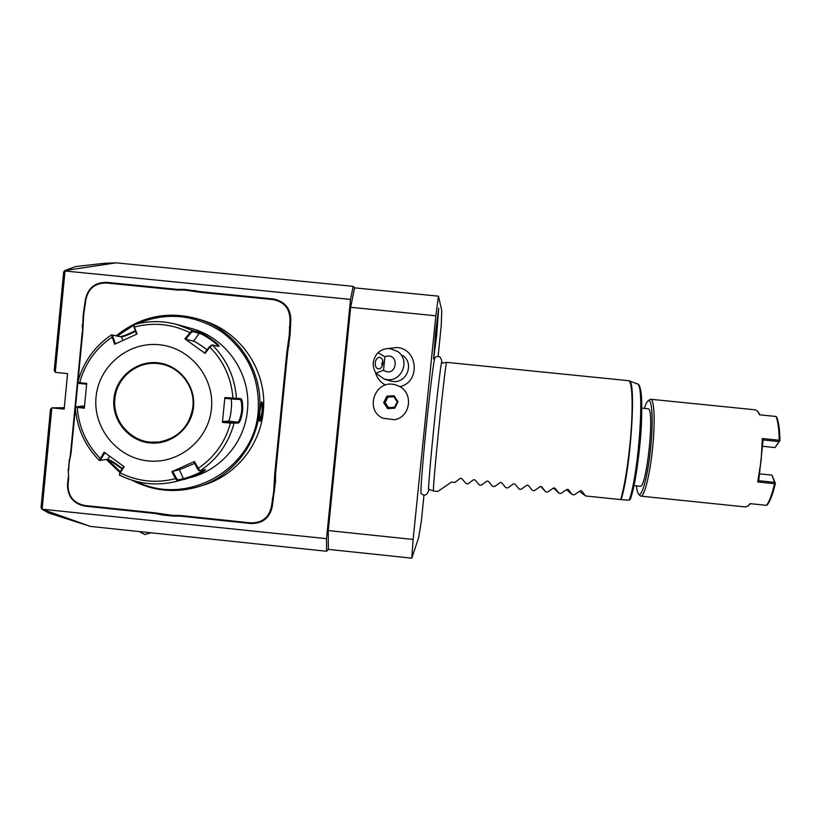 <?xml version="1.0" encoding="UTF-8"?>
<svg xmlns="http://www.w3.org/2000/svg" width="821" height="821" viewBox="0 0 821 821"><rect width="100%" height="100%" fill="white"/><g stroke="black" fill="none" stroke-linecap="round" stroke-linejoin="round"><path stroke-width="1.23" d="M438.086 356.601L441.267 325.27L441.739 310.328L438.435 296.165L435.848 315.787L413.127 539.459L411.803 558.167L418.618 537.765L421.317 521.509L424.016 494.919M429.126 489.337C427.218 495.33 424.549 496.684 421.122 493.4C420.28 493.277 422.589 462.705 426.273 426.674C430.019 389.647 434.135 357.402 435.007 357.515C439.03 354.99 441.37 356.848 442.026 363.108M436.7 334.958L433.611 359.023L435.643 332.259L438.712 308.162L436.7 334.958M116.079 262.833L64.838 270.55L75.706 266.538L104.38 263.295L116.079 262.833L353.163 286.344L350.526 299.398L326.512 538.658L41.902 509.184L90.546 526.435L326.573 551.271L328.328 549.382L411.803 558.167M90.546 526.435L48.87 513.094L41.902 509.184M328.328 549.382L328.256 530.571L413.127 539.459M353.163 286.344L354.58 287.843L350.67 307.3L435.848 315.787M350.67 307.3L328.256 530.571M399.878 386.681C420.773 382.175 418.115 348.597 396.759 347.488L388.025 348.566M375.474 372.508C377.065 378.091 380.4 382.268 385.47 385.059M354.58 287.843L438.435 296.165M326.512 538.658L326.573 551.271M64.838 270.55L63.689 271.946L54.227 370.445L55.264 372.354L65.003 271.002L350.526 299.398M42.148 508.804L51.846 407.852L64.151 409.115L67.579 373.617L55.264 372.354M177.172 290.039L177.398 289.392L184.622 289.392L202.13 291.855L273.188 298.936C284.938 301.307 290.808 308.511 290.808 320.559L290.08 335.04L289.269 334.999L289.998 320.447C289.998 308.829 284.343 301.882 273.013 299.593L201.915 292.512L184.468 290.049L177.172 290.039L106.371 282.988C94.918 282.999 88.073 288.674 85.846 300.014L83.742 314.361L82.757 332.023L77.985 381.478M177.398 289.392L106.638 282.342C94.754 282.352 87.662 288.243 85.343 299.993L83.249 314.269L82.747 324.695M82.757 332.023L82.244 324.736M82.254 331.992L70.606 452.802L68.205 470.3L68.707 477.648L68.02 484.77C68.051 496.264 73.654 503.181 84.85 505.5L155.374 512.889L172.749 515.424L180.035 515.465L250.867 522.895C262.371 522.946 269.267 517.322 271.535 506.003L273.68 491.666L274.727 473.994L286.806 352.599L289.269 334.999M68.707 477.648L68.205 470.3M68.215 477.535L67.527 484.647C67.558 496.582 73.377 503.745 84.984 506.147L155.477 513.536L162.527 514.993L172.913 516.081L172.749 515.424M180.035 515.465L180.117 516.122L172.913 516.081M180.117 516.122L250.908 523.541C262.843 523.593 269.996 517.753 272.356 506.023L275.528 481.301L274.707 481.332M274.727 473.994L275.538 474.035L275.528 481.301M275.538 474.035L287.607 352.691L290.08 335.04M41.85 509.123L41.05 507.542L50.481 409.433L51.846 407.852L64.295 407.719M195.039 290.429L194.751 291.075M289.043 345.549L288.243 345.374M274.491 491.758L273.68 491.666M162.527 514.993L162.507 514.346M69.21 459.883L68.697 470.341M75.409 408.129L71.088 452.894L69.693 460.058M77.882 382.555L75.511 407.042M184.622 289.392L184.468 290.049M203.033 485.252C235.391 475.78 260.206 445.516 263.264 411.629C267.779 372.016 241.292 331.848 203.249 320.601L199.164 319.297M262.853 411.639C261.796 418.371 260.709 421.604 259.59 421.337L259.846 411.762L261.56 401.921C262.71 401.808 263.141 405.04 262.853 411.639L262.022 411.578C261.335 416.514 260.442 419.5 259.364 420.526M106.35 459.503L119.794 472.373M131.894 480.203C153.086 491.143 175.14 493.349 198.046 486.822C231.019 477.175 256.306 446.326 259.415 411.783C264.023 371.41 237.023 330.473 198.261 319.01C168.038 310.615 140.719 316.198 116.284 335.748M261.181 402.649C262.032 403.747 262.32 406.723 262.022 411.578M136.604 481.547C187.393 507.173 254.315 468.924 258.163 411.68C260.083 378.922 248.147 352.455 222.358 332.289C195.039 314.299 166.355 311.528 136.286 323.997M133.782 325.208L117.372 335.963M107.479 459.544L120.266 471.634M184.181 479.269L190.616 477.524C220.9 469.93 244.607 442.109 247.398 410.716C251.595 374.171 226.247 337.277 190.79 328.297L177.336 324.593M122.278 468.493C115.823 463.403 110.938 460.345 107.633 459.308L99.31 460.458L104.103 452.166L124.176 466.739L120.225 472.917C137.959 481.619 156.38 483.528 175.489 478.664L171.846 471.685L194.403 461.515L199.893 470.915L205.271 469.612C207.456 470.515 185.659 479.844 182.867 479.628L177.408 481.116L175.489 478.664L176.299 478.109L172.759 471.316L179.389 469.766L194.649 463.393M121.949 468.996C115.597 464.039 110.578 460.848 106.915 459.411M84.163 406.21L84.563 405.471M194.403 461.515L193.828 461.813L197.338 468.627L198.005 468.514C214.353 457.41 225.18 442.273 230.485 423.113L222.419 422.353L224.862 397.528L240.799 398.637C242.277 399.406 242.862 403.491 242.575 410.88C241.415 418.197 240.019 422.261 238.388 423.051L230.485 423.113L230.506 422.281L222.645 421.532L228.135 421.122C230.332 421.501 232.764 401.962 230.896 398.934M212.259 345.025L209.314 346.873L209.94 347.15L205.024 353.389L184.869 338.806L192.186 330.391L198.898 332.197C201.812 331.848 221.793 345.898 218.766 346.472L212.341 345.005L209.94 347.15C223.815 361.394 231.481 378.46 232.938 398.329L232.795 399.119L239.978 399.437C241.395 400.238 241.959 404.035 241.702 410.808C240.604 417.591 239.28 421.358 237.731 422.107L230.506 422.281M197.338 468.627L198.898 470.597M203.618 470.002C201.063 472.999 185.3 478.51 183.35 478.592L177.9 480.049L176.299 478.109M123.643 466.359L119.876 472.239L119.599 475.102C137.815 484.144 156.79 486.237 176.494 481.352L177.9 480.049M119.876 472.239L119.384 474.969M77.913 382.381L86.718 383.438L84.327 408.191L77.277 407.401C78.754 427.187 86.39 444.171 100.193 458.375L101.168 458.652L104.893 452.751M99.464 460.499L100.624 460.407L101.168 458.652M84.399 407.36L77.769 406.611L77.277 407.401L75.358 407.195C76.815 427.895 84.809 445.649 99.31 460.458M77.769 406.611L84.522 405.943M134.121 324.562C148.273 320.703 162.445 320.652 176.659 324.408C162.476 320.662 148.344 320.713 134.234 324.562L134.408 327.015L137.086 333.993L114.571 344.256L111.502 334.876L120.348 336.548C123.047 336.23 127.994 334.311 135.178 330.791M133.741 325.629L136.502 334.26M184.869 338.806L185.7 339.33L190.503 333.264L189.805 332.597C171.979 323.915 153.517 322.058 134.408 327.015L133.946 327.579M190.503 333.264L192.473 331.54L199.175 333.316C201.443 333.141 217.811 343.537 217.719 346.246M239.978 399.437L240.799 398.637M222.419 422.353L222.645 421.532M96.047 396.974C92.824 427.987 117.146 457.933 148.006 460.909C178.814 464.337 208.606 439.933 211.438 408.776C214.743 377.681 190.277 347.622 159.346 344.738C128.456 341.392 98.818 365.92 96.047 396.974M171.846 471.685L172.759 471.316M78.58 383.335L86.636 384.238M115.463 343.835L112.939 337.144L111.933 337.267C95.647 348.432 84.891 363.58 79.658 382.699L79.996 383.53M111.502 334.876C94.394 346.513 83.137 362.348 77.749 382.381L78.447 383.335M112.939 337.144L112.785 335.184L121.446 336.867C124.043 336.518 128.692 334.691 135.403 331.386M185.7 339.33L193.592 341.146C196.178 342.193 200.652 345.066 207.036 349.767M209.314 346.873L204.532 352.948L205.024 353.389M224.862 397.528L224.933 398.339L232.795 399.119M158.802 363.693L157.714 363.57C136.881 361.014 116.49 377.865 114.899 398.883C112.426 419.818 129.164 440.415 150.048 442.129L158.935 442.026M395.004 419.623C410.777 416.647 413.579 392.705 398.903 386.157L395.548 384.864M398.903 386.157C413.835 392.807 410.582 417.232 394.449 419.747L382.791 418.187C363.96 409.73 375.495 378.789 395.27 384.792L398.903 386.157M387.615 408.591L394.788 408.191L398.011 401.767L394.08 395.753L386.907 396.163L383.684 402.588L387.615 408.591L388.035 407.852L394.367 407.493L397.22 401.818L393.741 396.502L387.399 396.861L384.546 402.536L388.035 407.852L394.367 407.493L388.035 407.852M383.684 402.588L385.162 402.526L388.497 407.616L394.48 407.278M386.907 396.163L387.892 397.097L385.162 402.526M394.08 395.753L393.741 396.502L397.22 401.818L394.367 407.493L394.788 408.191M398.011 401.767L397.22 401.818M393.772 396.543L387.758 396.892L384.916 402.536L388.497 407.616M393.906 396.748L387.892 397.097M389.883 380.821L392.869 381.447C406.877 383.561 414.584 363.098 402.639 355.431M384.895 356.755L377.988 352.712C381.447 349.623 385.49 348.258 390.119 348.627L397.569 351.439C410.5 359.742 402.157 381.919 386.989 379.62L384.269 379.097L375.915 373.206L383.53 370.25C397.343 378.779 400.135 351.172 384.895 356.755L383.53 370.25M377.988 352.712C372.426 359.177 371.739 366.012 375.915 373.206M375.238 362.831C375.854 359.239 377.373 357.402 379.795 357.309C382.011 357.925 383.058 359.957 382.925 363.405C382.309 366.997 380.8 368.845 378.389 368.927C376.151 368.331 375.105 366.299 375.238 362.831M382.843 361.076L381.816 363.652L382.196 366.115M389.226 407.78L389.133 408.509M390.724 407.698L390.632 408.417M628.434 380.667L446.593 362.359C446.142 361.476 442.488 392.305 438.876 427.885C435.335 462.521 432.862 491.697 433.457 490.999L437.788 491.451L451.519 482.101L454.824 482.45L460.232 478.366L461.648 478.51L466.082 483.61L468.062 483.815L473.543 479.741L474.959 479.885L479.331 484.985L481.311 485.19L486.853 481.116L488.269 481.26L492.59 486.35L494.57 486.555L500.174 482.491L501.59 482.635L505.849 487.725L507.84 487.931L513.505 483.867L514.921 484.021L519.129 489.1L521.109 489.295L526.846 485.252L528.262 485.396L532.408 490.465L534.389 490.671L540.187 486.627L541.593 486.75L545.698 491.841L547.679 492.046L553.549 488.002L554.893 488.074L558.988 493.216L560.979 493.421L566.911 489.388L568.214 489.419L572.299 494.591L574.29 494.796L580.273 490.763L581.545 490.763L585.609 495.966L620.707 499.599C624.217 487.222 627.193 469.817 629.635 447.383C633.484 411.526 632.693 380.051 628.434 380.667L629.091 380.821C636.603 379.281 630.785 469.438 621.128 499.64L620.707 499.599M558.988 493.216L553.498 488.043M545.698 491.841L540.7 486.432M638.687 385.87C645.706 388.282 639.764 472.752 630.538 498.675L629.194 500.174L621.128 499.64M579.472 491.317L585.609 495.966M647.913 408.776L647.974 408.776C655.158 407.093 646.753 489.378 640.052 486.258L633.915 485.622M636.46 485.888C636.88 490.055 637.558 492.713 638.481 493.842C641.663 498.532 647.738 476.714 650.54 449.138C653.608 420.886 652.131 396.933 647.964 401.028C646.835 401.941 645.634 404.404 644.372 408.406M639.836 495.515L640.78 496.13C644.218 497.167 649.801 475.4 652.459 449.364C655.353 422.651 654.358 398.893 650.673 399.252L649.627 399.673M640.78 496.13L745.55 506.947L747.952 506.075L750.066 503.642L766.609 505.346C769.554 501.077 772.202 493.862 774.562 483.713L757.701 481.978L761.149 460.468L762.34 438.517L779.201 440.23C779.067 429.599 778.031 421.676 776.102 416.483L759.528 414.81L757.65 411.188L755.464 409.843L650.673 399.252M757.701 481.978L758.748 480.716L774.583 482.338L775.086 483.076L774.562 483.713M779.201 440.23L779.591 440.959L778.944 441.565L763.099 439.953L758.748 480.716M763.099 439.953L762.34 438.517M779.591 440.959L775.24 447.342L778.944 441.565M776.102 416.483L776.892 417.468C778.79 422.569 779.806 430.327 779.95 440.744M759.969 414.851L757.804 411.393M748.157 505.9L750.445 503.684M766.609 505.346L767.604 504.525C770.488 500.338 773.084 493.267 775.404 483.323L775.086 483.076M775.404 483.323L771.935 475.113L760.072 473.891M771.935 475.113L774.583 482.338M762.966 446.326L774.88 447.548M566.459 489.696L572.299 494.591M201.915 292.512L202.13 291.855M273.013 299.593L273.188 298.936M289.998 320.447L290.808 320.559M289.29 327.63L290.09 327.743M286.806 352.599L287.607 352.691M272.254 498.85L273.065 498.87M271.535 506.003L272.356 506.023M250.867 522.895L250.908 523.541M155.374 512.889L155.477 513.536M84.85 505.5L84.984 506.147M106.371 282.988L106.638 282.342M233.338 422.466L234.006 423.441C228.525 443.535 217.196 459.36 200.016 470.926M238.388 423.051L237.731 422.107L228.135 421.122M182.867 479.628L183.35 478.592L179.389 469.766M176.659 324.408L192.186 330.391L192.473 331.54M212.403 345.015C227.007 359.875 235.022 377.722 236.469 398.544L235.617 399.365M198.898 332.197L199.175 333.316L193.592 341.146M242.575 410.88L241.702 410.808M107.551 459.319L109.706 456.291M84.481 406.395L83.732 406.313M111.666 334.855L112.785 335.184M120.348 336.548L121.446 336.867L123.017 340.356M193.52 406.949C195.788 385.501 178.916 364.77 157.581 362.769C136.286 360.45 115.812 377.362 113.893 398.801C111.666 420.208 128.456 440.887 149.761 442.93C171.025 445.29 191.56 428.429 193.52 406.949M158.72 442.047L158.699 442.057C178.188 438.342 189.589 426.612 192.894 406.867C195.347 386.281 179.235 365.92 158.761 363.693C137.62 360.481 116.479 377.465 114.868 398.883C111.83 423.051 134.757 445.649 158.699 442.057C178.208 438.332 189.61 426.612 192.904 406.877C195.326 386.27 179.204 365.909 158.761 363.693L158.761 363.693M629.194 500.174C638.995 472.968 644.998 382.514 637.178 383.879L629.091 380.821M199.893 470.915L198.795 470.587M119.466 475.092C137.723 484.154 156.739 486.248 176.494 481.352M75.358 407.195L76.23 406.385M133.997 324.695L133.556 325.732M212.341 345.005L211.192 345.107M390.355 380.965L384.269 379.097M139.272 531.556L144.865 534.563L151.043 532.798M428.531 489.809C428.182 489.901 430.409 460.694 433.857 427.382C437.141 394.552 440.949 363.96 441.534 362.533M428.531 489.111L433.457 490.999M441.4 363.21L446.593 362.359M630.466 499.065C635.177 484.78 640.021 452.186 641.396 425.001C642.309 397.015 640.914 383.304 637.178 383.879M647.974 408.776L641.827 408.15M638.481 493.842L639.908 495.597M647.964 401.028L649.719 399.591"/></g></svg>
